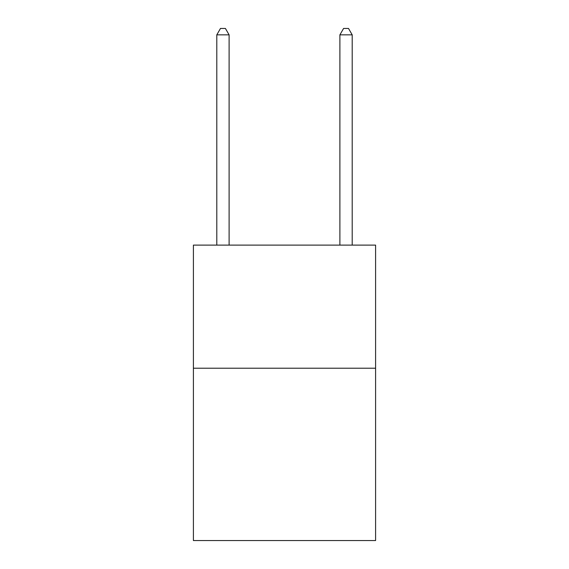 <?xml version="1.0" encoding="UTF-8"?>
<svg xmlns="http://www.w3.org/2000/svg" width="569" height="569" viewBox="0 0 569 569"><rect width="100%" height="100%" fill="white"/><g stroke="black" fill="none" stroke-linecap="round" stroke-linejoin="round"><path stroke-width="0.85" d="M375.597 368.207L375.597 540.55L193.403 540.55L193.403 245.111L375.597 245.111L375.597 368.207L193.403 368.207M229.108 245.111L229.108 34.851L216.796 34.851L216.796 245.111M216.796 34.851L220.488 28.45L225.409 28.45L229.108 34.851M352.204 245.111L352.204 34.851L339.892 34.851L339.892 245.111M339.892 34.851L343.591 28.45L348.513 28.45L352.204 34.851"/></g></svg>
